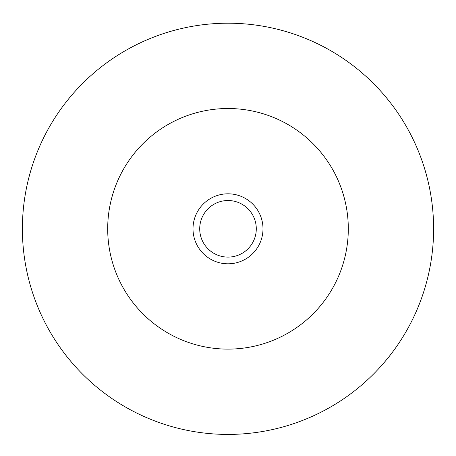 <?xml version="1.0" encoding="UTF-8"?>
<svg xmlns="http://www.w3.org/2000/svg" width="456" height="456" viewBox="0 0 456 456"><rect width="100%" height="100%" fill="white"/><g stroke="black" fill="none" stroke-linecap="round" stroke-linejoin="round"><path stroke-width="0.68" d="M228 200.526A28.283 28.283 0 0 1 252.499 242.951A28.283 28.283 0 0 1 203.501 242.951A28.283 28.283 0 0 1 228 200.526M228 193.811A34.998 34.998 0 0 1 258.307 246.308A34.998 34.998 0 0 1 197.693 246.308A34.998 34.998 0 0 1 228 193.811M228 23.205A205.605 205.605 0 0 1 406.062 331.615A205.605 205.605 0 0 1 49.938 331.615A205.605 205.605 0 0 1 228 23.205M228 108.511A120.298 120.298 0 0 1 332.185 288.961A120.298 120.298 0 0 1 123.815 288.961A120.298 120.298 0 0 1 228 108.511"/></g></svg>
